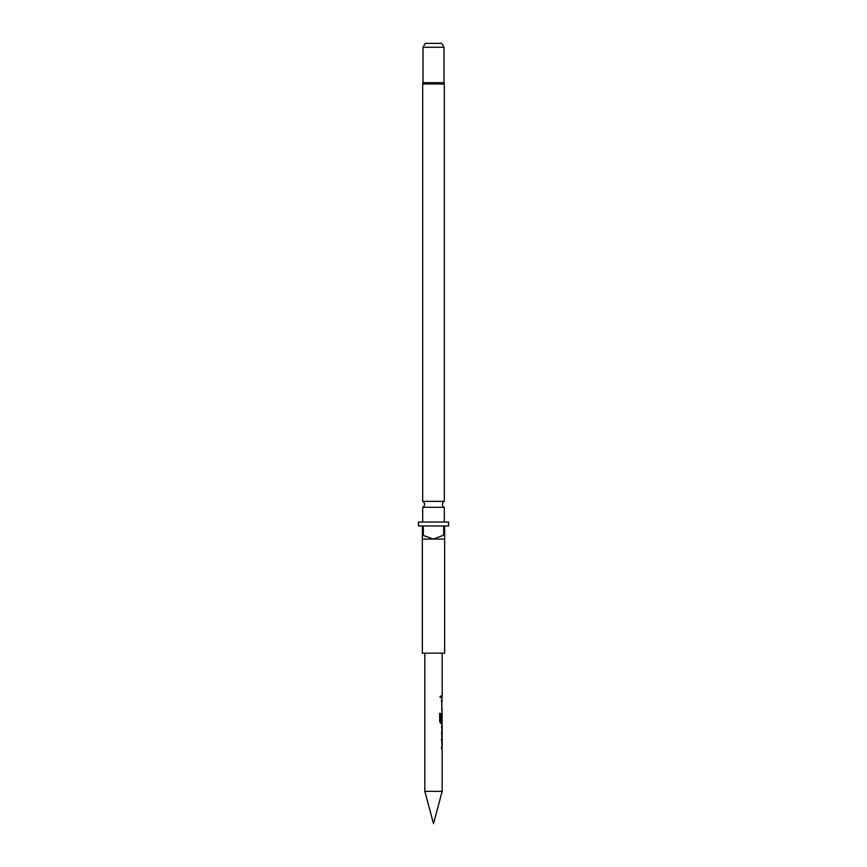 <?xml version="1.0" encoding="UTF-8"?>
<svg xmlns="http://www.w3.org/2000/svg" width="867" height="867" viewBox="0 0 867 867"><rect width="100%" height="100%" fill="white"/><g stroke="black" fill="none" stroke-linecap="round" stroke-linejoin="round"><path stroke-width="0.65" stroke-dasharray="4.33 3.25" d="M439.58 696.96L440.403 698.173L441.065 696.96L440.403 695.735L439.482 696.96L440.295 698.173L440.956 696.96L440.295 695.735L439.482 696.96M444.316 501.343L422.684 501.343M424.841 791.343L442.159 791.343M422.684 507.293L444.316 507.293M444.316 522.021L422.684 522.021L444.316 522.021M424.841 653.165L442.159 653.165L424.841 653.165M442.159 695.973L441.52 695.973L441.52 697.935L442.159 697.935M441.563 700.168L441.444 710.723L441.444 700.168L442.04 700.168L441.52 708.892L442.159 710.723M442.159 712.956L441.52 714.787L442.159 723.512M442.159 725.744L441.52 725.744L441.52 727.706L442.159 727.706M442.159 734.327L441.52 734.327L441.52 736.3L442.159 736.3M441.563 738.521L441.444 749.077L441.444 738.521L442.04 738.521L441.52 747.246L442.159 749.077M441.563 708.762L442.159 702.14M442.018 721.333L442.159 714.711M441.563 747.116L442.159 740.494M425.285 43.35L441.715 43.35M423.009 47.284L443.991 47.284M423.009 82.69L443.991 82.69M418.414 522.021L448.586 522.021M418.414 525.955L422.348 525.955L422.348 535.134L423.345 535.134L423.345 525.955L443.655 525.955L443.655 535.134L444.652 535.134L444.652 525.955L448.586 525.955M422.348 653.165L444.652 653.165M422.348 535.134L422.348 539.068L444.652 539.068L444.652 535.134M423.345 535.134L433.5 539.068L443.655 535.134M423.345 525.955L443.655 525.955L423.345 525.955M441.563 697.935L441.444 695.973L441.52 697.935M439.58 713.411L439.667 721.669M442.072 720.434L441.444 720.434L441.91 712.956L441.91 723.512L440.794 723.512M440.685 723.512L439.569 721.669M441.953 721.333L442.083 714.711M441.52 734.327L442.051 725.744M441.52 725.744L441.52 727.706M441.401 727.706L441.953 727.706L441.401 727.706M422.684 83.958L444.316 83.958"/><path stroke-width="1.3" d="M443.991 47.284L423.009 47.284L425.285 43.35L441.715 43.35L443.991 47.284L443.991 82.69A2.623 2.623 0 0 1 444.316 83.958L422.684 83.958L422.684 501.343L444.316 501.343A3.284 3.284 0 0 0 444.316 507.293L422.684 507.293L422.684 522.021M422.684 501.343A3.284 3.284 0 0 1 422.684 507.293M433.5 823.65L442.159 791.343L424.841 791.343L433.5 823.65M443.991 82.69L423.009 82.69A2.623 2.623 0 0 0 422.684 83.958M444.316 507.293L444.316 522.021M443.655 535.134L433.5 539.068L422.348 539.068L422.348 653.165L444.652 653.165L444.652 539.068L433.5 539.068L422.348 535.134L422.348 525.955L418.414 525.955L418.414 522.021L448.586 522.021L448.586 525.955L444.652 525.955L444.652 535.134L443.655 535.134L443.655 525.955L423.345 525.955L423.345 535.134M444.316 83.958L444.316 501.343M423.009 47.284L423.009 82.69M442.159 653.165L442.159 695.973L441.52 695.973M442.159 695.973L441.563 695.973L442.029 700.189M442.029 708.762L442.04 710.723M442.159 700.168L441.563 700.168L442.159 712.956M442.029 721.333L442.04 723.512M439.58 713.411L440.87 713.411L439.677 713.411L439.667 721.669L440.794 723.512L442.159 723.512L442.159 725.744L441.52 725.744M441.52 727.706L442.159 727.706L442.159 734.327L442.159 727.706M441.52 736.3L442.159 736.3L442.029 740.494M442.029 747.116L442.04 749.077M442.159 738.521L441.563 738.521L441.563 740.494L442.159 740.494L442.159 747.116L441.563 747.116L441.563 749.077L442.159 749.077L442.159 791.343M424.841 653.165L424.841 791.343M442.083 714.711L442.062 721.192M442.159 736.3L441.563 734.457L442.159 725.744M440.87 713.411L440.87 721.192L442.159 721.333M442.159 714.711L441.563 720.434L442.051 712.956M442.159 747.116L441.444 747.116M422.348 535.134L422.348 539.068M444.652 539.068L444.652 535.134M441.444 700.168L442.04 700.168M440.761 713.411L440.935 721.333M441.942 714.841L441.942 720.434M440.826 721.333L441.953 721.333M441.401 727.706L441.953 727.706L442.094 734.327M441.444 738.521L442.04 738.521M442.029 695.973L442.029 697.935M442.029 700.168L442.029 702.14M442.029 712.999L442.029 714.711M442.029 725.777L442.029 727.706M442.029 734.327L442.029 736.256"/></g></svg>
